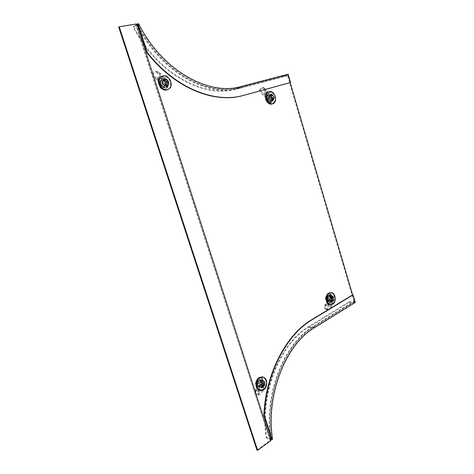 <?xml version="1.0" encoding="UTF-8"?>
<svg xmlns="http://www.w3.org/2000/svg" width="474" height="474" viewBox="0 0 474 474"><rect width="100%" height="100%" fill="white"/><g stroke="black" fill="none" stroke-linecap="round" stroke-linejoin="round"><path stroke-width="0.36" stroke-dasharray="2.37 1.78" d="M257.832 385.587L259.722 387.803C263.023 387.922 264.451 385.848 264.006 381.588L262.069 379.342C258.798 379.265 257.388 381.351 257.832 385.587M257.21 385.481L259.1 387.691C262.4 387.809 263.828 385.741 263.384 381.481L261.447 379.241C258.176 379.164 256.766 381.244 257.21 385.481M327.706 300.149L329.987 302.525C332.351 302.216 333.287 300.415 332.795 297.133L330.479 294.739C328.138 295.077 327.214 296.878 327.706 300.149M327.072 300.137L329.347 302.513C331.717 302.199 332.653 300.403 332.161 297.121L329.845 294.733C327.504 295.065 326.574 296.866 327.072 300.137M160.763 83.969C162.12 87.009 164.069 88.123 166.599 87.299C168.252 86.25 168.774 84.562 168.169 82.227C166.795 79.146 164.828 78.044 162.256 78.933C160.662 79.999 160.165 81.682 160.763 83.969M160.218 84.218C161.575 87.257 163.518 88.365 166.048 87.542C167.701 86.493 168.223 84.805 167.618 82.476C166.25 79.395 164.277 78.299 161.711 79.188C160.117 80.254 159.619 81.931 160.218 84.218M267.271 98.793C268.201 101.193 269.588 102.218 271.442 101.869C273.042 101.075 273.575 99.499 273.036 97.14C272.106 94.711 270.695 93.692 268.823 94.071C267.253 94.877 266.738 96.453 267.271 98.793M266.672 98.995C267.603 101.395 268.989 102.42 270.838 102.07C272.437 101.276 272.971 99.7 272.437 97.342C271.501 94.918 270.097 93.899 268.225 94.279C266.655 95.084 266.139 96.66 266.672 98.995M271.021 440.18L270.079 440.423L135.973 24.535L136.713 24.808L137.241 24.482M270.079 440.423L135.594 24.358L136.678 24.056M135.973 24.535L135.671 24.393M270.761 436.459C264.859 391.802 285.715 342.655 313.758 326.515L354.534 301.351L352.632 294.893L354.694 301.891L313.93 327.084C285.401 343.454 264.563 394.279 271.649 439.214M271.146 439.38L270.518 439.208C263.402 394.001 284.412 342.909 313.124 326.473L353.894 301.34L354.534 301.351M287.914 74.928L240.798 87.317L235.75 89.236L282.735 76.847L287.914 74.928L290.177 82.63L288.085 75.52L240.988 87.945C209.366 97.419 163.174 73.417 138.823 27.498M353.894 301.34L287.481 75.745L288.085 75.52M287.481 75.745L240.401 88.17C208.086 97.94 160.538 72.415 136.713 24.808M270.518 439.208L270.133 439.872M271.223 439.712L270.547 439.57M137.081 24.115L136.5 24.452M256.967 450.11L270.062 440.553M118.725 27.107L135.594 24.358M240.798 87.317C208.661 97.004 161.403 71.544 137.756 24.192M235.75 89.236C203.713 98.9 156.71 73.796 133.235 27L137.253 24.506M282.735 76.847L282.563 76.261L235.56 88.614C203.713 98.195 157.042 73.203 133.757 26.728L138.633 23.7M133.235 27L133.757 26.728M282.563 76.261L288.139 74.187M133.176 26.822L137.176 24.334M314.529 327.676L308.651 327.291C280.359 343.419 259.728 393.39 266.714 437.561L272.574 439.149M308.651 327.291L349.35 302.305L349.19 301.772L308.479 326.728C279.998 342.939 259.189 393.248 266.216 437.745L271.104 439.066M266.714 437.561L266.216 437.745M355.275 302.436L349.35 302.305M349.19 301.772L354.694 301.891M266.264 437.887L271.122 439.208M263.396 390.89L262.495 390.167L262.88 385.712L264.279 385.96L261.855 378.394L261.186 378.068L257.897 378.513L255.202 382.672L256.025 382.814L258.869 391.648L255.942 391.068L259.242 389.924L258.804 395.263L259.177 395.103L263.396 390.89L263.74 386.985L265.493 387.299L262.685 378.53L262.015 378.205L258.721 378.649L256.025 382.814M261.855 378.394L262.685 378.53M255.202 382.672L257.655 390.292L264.279 385.96M256.209 391.145L255.824 389.948L257.655 390.292M259.983 379.929L261.601 384.959L258.899 386.719L257.275 381.671L259.983 379.929L260.813 380.071L258.099 381.813L259.728 386.867L262.424 385.107L260.813 380.071M265.493 387.299L258.869 391.648M257.275 381.671L258.099 381.813M261.601 384.959L262.424 385.107M258.899 386.719L259.728 386.867M262.495 390.167L258.277 394.368L259.177 395.103M255.569 390.452L255.344 393.343L257.998 394.273L258.306 395.215L258.804 395.263M255.344 393.343L255.646 394.291L258.306 395.215M255.753 391.02L255.646 394.291M255.522 390.12L255.456 389.575L258.638 388.479L258.158 394.362M255.824 389.948L255.456 389.575M255.877 391.4L255.942 391.068M263.74 386.985L259.242 389.924M262.88 385.712L258.638 388.479M261.156 381.505L260.765 380.877L260.113 381.837L261.464 386.055L261.761 386.393L262.412 385.943M262.395 376.966L262.768 377.079C267.069 378.347 267.223 387.11 262.987 389.61L260.202 390.351M262.187 387.122C264.255 385.155 264.569 382.951 263.117 380.521L262.081 379.793L259.93 380.077C257.465 382.826 257.477 385.273 259.971 387.406L262.187 387.122M259.142 379.947L261.293 379.656C263.817 381.748 263.852 384.189 261.399 386.98L259.183 387.264C256.695 385.131 256.677 382.69 259.142 379.947M258.751 379.929L260.285 384.716L257.82 386.31L256.28 381.517L258.751 379.929L260.73 380.267L262.27 385.066L259.805 386.671L258.259 381.854L260.73 380.267M256.28 381.517L258.259 381.854M257.82 386.31L259.805 386.671M260.285 384.716L262.27 385.066M153.108 73.95L152.711 74.939L156.177 79.703L157.398 79.128L160.2 87.832C161.729 89.065 163.305 89.509 164.928 89.159L165.859 88.816L168.152 85.93L168.886 85.604L165.675 75.591L163.044 76.818L161.604 76.889L157.469 71.23L156.941 71.236C154.743 71.396 153.463 72.303 153.108 73.95L156.147 78.133L157.676 77.41L160.929 87.506C162.458 88.745 164.034 89.189 165.657 88.839L166.587 88.496L168.886 85.604M160.2 87.832L160.929 87.506M168.152 85.93L165.385 77.298L157.398 79.128M163.334 76.693L163.773 78.05L165.385 77.298M162.469 86.955L160.621 81.196L163.868 80.438L165.71 86.179L162.469 86.955L166.439 85.853L164.597 80.106L161.344 80.858L163.198 86.629M157.676 77.41L165.675 75.591M165.71 86.179L166.439 85.853M160.621 81.196L161.344 80.858M163.868 80.438L164.597 80.106M152.711 74.939C153.072 73.286 154.346 72.38 156.544 72.22L156.941 71.236M159.673 74.412L160.585 73.434L162.819 76.492L161.907 77.463L159.673 74.412L156.959 72.439L157.872 71.467L157.469 71.23M156.959 72.439L156.544 72.22M160.585 73.434L157.872 71.467M161.907 77.463L162.712 78.447L161.326 78.524L156.764 72.285M163.773 78.05L162.712 78.447M162.819 76.492L163.044 76.818M156.147 78.133L161.604 76.889M156.177 79.703L161.326 78.524M164.306 80.023L163.666 79.916L163.435 80.693L164.976 85.504L165.876 86.013L166.155 85.492M161.699 76.379L162.386 76.172C168.951 74.329 173.976 86.813 167.802 89.527M163.305 79.028L162.594 79.294C159.063 80.995 162.126 88.2 165.882 87.062L166.504 86.831C170.095 85.213 167.121 77.932 163.305 79.028M165.183 87.37C161.433 88.508 158.369 81.315 161.901 79.62L162.612 79.348C166.427 78.251 169.396 85.521 165.805 87.139L165.183 87.37M161.557 87.24L159.791 81.765L162.754 81.078L164.508 86.529L161.557 87.24L163.299 86.458L161.533 80.965L164.496 80.272L166.256 85.753L163.299 86.458M164.508 86.529L166.256 85.753M162.754 81.078L164.496 80.272M159.791 81.765L161.533 80.965M331.616 306.334L330.728 305.766L331.362 301.375L332.789 301.405L330.698 294.419L329.199 293.785L327.41 294.17L325.205 297.642L326.053 297.66L328.5 305.807L325.502 305.706L328.464 304.705L328.02 309.866L331.616 306.334L332.179 302.483L333.963 302.525L331.545 294.431L330.046 293.791L328.251 294.182L326.053 297.66M330.698 294.419L331.545 294.431M325.205 297.642L327.321 304.675L332.789 301.405M325.78 305.73L325.448 304.622L327.321 304.675M329.157 295.622L330.544 300.267L328.316 301.594L326.918 296.937L329.157 295.622L329.999 295.634L327.765 296.949L329.163 301.612L331.391 300.285L329.999 295.634M333.963 302.525L328.5 305.807M326.918 296.937L327.765 296.949M330.544 300.267L331.391 300.285M328.316 301.594L329.163 301.612M330.728 305.766L327.131 309.297L328.02 309.866M324.649 308.147L325.022 308.882L325.419 306.032L325.04 305.297L324.649 308.147L327.718 309.966M325.022 308.882L327.285 309.907M325.04 305.297L325.004 304.426L327.86 303.467L327.042 309.267M325.448 304.622L325.004 304.426M325.419 306.032L325.502 305.706M332.179 302.483L328.464 304.705M331.362 301.375L327.86 303.467M331.344 301.138L331.569 300.35L330.052 296.096L329.626 296.925L330.787 300.818L331.344 301.138M330.68 292.642L330.704 292.648C334.976 292.879 336.048 302.08 332.049 304.184L330.627 304.652M331.356 301.879C333.228 299.989 333.329 297.903 331.67 295.634L330.585 295.13L329.412 295.385C327.244 298.14 327.487 300.392 330.141 302.139L331.356 301.879M328.606 295.373L329.786 295.124C332.458 296.837 332.712 299.082 330.556 301.861L329.335 302.122C326.681 300.374 326.438 298.128 328.606 295.373M327.913 295.776L329.234 300.196L327.202 301.399L325.875 296.973L327.913 295.776L329.934 295.806L331.261 300.232L329.229 301.446L327.895 297.002L329.934 295.806M325.875 296.973L327.895 297.002M327.202 301.399L329.229 301.446M329.234 300.196L331.261 300.232M259.995 89.853L259.497 90.706L262.815 94.96L264.154 94.486L266.459 102.171L270.18 103.285L272.657 100.37L273.457 100.097L270.814 91.257L267.158 92.4L263.2 87.346L262.78 87.352L260.155 88.982L259.995 89.853L262.904 93.585L264.581 92.993L267.259 101.904L270.974 103.018L273.457 100.097M266.459 102.171L267.259 101.904M272.657 100.37L270.381 92.744L264.154 94.486M268.254 92.163L268.616 93.366L270.381 92.744M268.225 101.359L266.702 96.275L269.232 95.558L270.749 100.624L268.225 101.359L271.549 100.358L270.026 95.28L267.496 95.997L269.025 101.086M264.581 92.993L270.814 91.257M270.749 100.624L271.549 100.358M266.702 96.275L267.496 95.997M269.232 95.558L270.026 95.28M259.497 90.706L259.663 89.835L262.282 88.205L262.78 87.352M264.717 90.096L265.588 89.242L267.727 91.968L266.85 92.821L264.717 90.096L262.62 88.395L263.497 87.542L263.2 87.346M262.62 88.395L262.282 88.205M265.588 89.242L263.497 87.542M266.85 92.821L267.585 93.698L266.826 93.834L262.466 88.259M268.616 93.366L267.585 93.698M267.727 91.968L267.946 92.27M262.904 93.585L267.158 92.4M262.815 94.96L266.826 93.834M269.67 95.126L269.404 95.855L270.678 100.103L271.318 100.577L271.561 99.848L270.293 95.606L269.67 95.126M268.302 91.903L268.468 91.855C274.002 90.013 277.817 102.372 272.218 103.936M269.22 94.373L269.084 94.421C265.837 95.404 268.154 102.597 271.347 101.466L271.436 101.436C274.701 100.5 272.449 93.283 269.22 94.373M270.589 101.72C267.395 102.852 265.079 95.665 268.325 94.682L268.462 94.64C271.691 93.55 273.942 100.755 270.678 101.691L270.589 101.72M267.188 101.578L265.736 96.743L268.047 96.092L269.493 100.909L267.188 101.578L269.096 100.932L267.644 96.086L269.955 95.434L271.401 100.269L269.096 100.932M269.493 100.909L271.401 100.269M268.047 96.092L269.955 95.434M265.736 96.743L267.644 96.086M135.789 24.447L136.796 24.115M271.039 439.967L270.097 440.204M313.124 326.473L313.758 326.515M240.401 88.17L240.988 87.945M235.56 88.614L240.993 86.541M308.479 326.728L313.93 327.084M266.068 379.781C267.342 383.128 266.844 386.18 264.575 388.929M260.113 381.837L261.156 382.014M261.464 386.055L262.507 386.239M163.435 80.693L164.348 80.266M168.234 77.499C170.119 79.241 171.114 81.386 171.221 83.922M164.976 85.504L165.894 85.089M333.637 293.939C335.782 297.145 335.77 300.315 333.595 303.449M329.626 296.925L330.686 296.943M330.787 300.818L331.853 300.836M269.404 95.855L270.405 95.511M272.307 92.234C275.204 94.581 276.188 97.573 275.246 101.211M270.678 100.103L271.679 99.765M259.1 387.691L259.722 387.803M329.347 302.513L329.987 302.525M166.048 87.542L166.599 87.299M270.838 102.07L271.442 101.869M268.225 94.279L268.823 94.071M161.711 79.188L162.256 78.933M329.845 294.733L330.479 294.739M261.447 379.241L262.069 379.342M261.186 378.068L262.015 378.205M263.402 377.18L262.768 377.079M262.081 379.793L261.293 379.656M259.971 387.406L259.183 387.264M260.765 380.877L261.666 381.031M261.761 386.393L262.803 386.583M165.859 88.816L166.587 88.496M163.666 79.916L164.579 79.49M162.594 79.294L161.901 79.62M166.504 86.831L165.805 87.139M168.359 89.29L167.867 89.503M165.876 86.013L166.741 85.628M329.199 293.785L330.046 293.791M331.344 292.648L330.704 292.648M330.585 295.13L329.786 295.124M330.141 302.139L329.335 302.122M330.052 296.096L331.042 296.108M331.142 301.18L332.203 301.203M270.304 103.243L271.098 102.977M259.663 89.835L260.155 88.982M269.647 95.132L270.648 94.782M269.084 94.421L268.325 94.682M271.436 101.436L270.678 101.691M271.318 100.577L272.319 100.239"/><path stroke-width="0.71" d="M136.796 24.115L270.986 440.518L136.796 24.115M311.685 319.713L312.105 319.737C286.859 334.419 265.973 373.376 264.308 415.254L263.888 415.153C265.553 373.311 286.444 334.383 311.685 319.713L352.632 294.893L290.177 82.63L243.286 95.475C214.74 103.859 175.084 88.62 146.964 52.733L147.319 52.537L138.047 23.795L138.633 23.7C162.102 70.774 209.046 96.139 240.993 86.541L288.139 74.187L290.58 82.482L290.177 82.63M138.823 27.498L136.868 24.15M270.761 436.459L271.057 439.831M257.595 450.3L256.967 450.11L118.725 27.107L119.235 26.775L257.595 450.3L270.986 440.518M119.235 26.775L136.494 23.967M137.253 24.506L137.756 24.192L146.964 52.733M290.58 82.482L243.677 95.333C215.125 103.717 175.457 88.46 147.319 52.537M137.176 24.334L138.047 23.795M271.122 439.208L272.123 439.475L272.574 439.149C265.517 394.498 286.189 343.976 314.529 327.676L355.275 302.436L353.059 294.899L312.105 319.737M263.888 415.153L271.649 439.214L271.104 439.066M272.123 439.475L264.308 415.254M352.632 294.893L353.059 294.899M263.177 386.535L263.461 385.623L261.808 381.055L261.156 382.014L262.507 386.239L263.177 386.535M262.412 385.943L261.156 381.505M260.202 390.351L259.165 390.096C254.923 388.71 254.905 379.964 259.124 377.577L262.395 376.966M261.34 380.794L263.189 380.545C265.357 382.346 265.387 384.444 263.277 386.843L261.381 387.086C259.242 385.255 259.225 383.158 261.34 380.794L263.189 380.545C265.357 382.346 265.387 384.444 263.277 386.843L261.381 387.086C259.242 385.255 259.225 383.158 261.34 380.794M164.697 79.448L164.348 80.266L165.894 85.089L166.795 85.604L167.038 84.816L165.491 80.005L164.697 79.448M167.867 89.503L166.795 89.906C160.413 91.879 155.117 79.608 161.119 76.658L161.699 76.379M166.801 85.995C163.571 86.967 160.947 80.776 163.986 79.324L164.585 79.093C167.855 78.151 170.415 84.402 167.34 85.794L166.801 85.995C163.571 86.967 160.947 80.776 163.98 79.324L164.585 79.093C167.861 78.151 170.415 84.402 167.34 85.794L166.801 85.995M166.155 85.492L164.306 80.023M332.41 301.162L332.635 300.374L331.113 296.108L330.686 296.943L331.853 300.836L332.41 301.162M330.627 304.652L329.945 304.628C325.697 304.302 324.72 295.077 328.719 293.074L330.68 292.642M330.828 295.865L331.836 295.646C334.129 297.121 334.348 299.058 332.493 301.446L331.456 301.665C329.175 300.166 328.968 298.235 330.828 295.865L331.836 295.646C334.129 297.121 334.348 299.058 332.493 301.446L331.456 301.665C329.175 300.166 328.968 298.235 330.828 295.865M270.672 94.776L270.405 95.511L271.679 99.765L272.319 100.239L272.568 99.51L271.294 95.256L270.672 94.776M272.781 103.753L272.1 103.972C266.661 105.933 262.661 93.656 268.195 91.944L268.302 91.903M272.396 100.553C269.659 101.525 267.674 95.345 270.458 94.504L270.577 94.462C273.338 93.526 275.276 99.724 272.479 100.529L272.396 100.553C269.659 101.525 267.674 95.345 270.458 94.504L270.577 94.462C273.338 93.526 275.281 99.724 272.479 100.529L272.396 100.553M243.677 95.333L243.286 95.475M262.418 385.433L263.461 385.623M263.615 389.729L259.793 390.215C255.551 388.828 255.533 380.071 259.752 377.677L263.402 377.18L266.068 379.781M264.575 388.929L263.668 389.693C257.732 393.965 253.661 381.363 259.847 377.76C265.79 373.631 269.742 386.02 263.668 389.675M261.275 381.262L262.104 381.398M171.221 83.922C171.179 86.452 170.225 88.235 168.359 89.29L167.352 89.663C160.964 91.636 155.662 79.354 161.67 76.397L161.119 76.658M167.393 89.556C160.253 91.678 155.608 77.28 163.026 75.953C170.166 74.009 174.669 88.134 167.393 89.556M162.955 75.905C164.792 75.556 166.552 76.083 168.234 77.499M166.113 85.231L167.038 84.816M164.573 80.426L165.491 80.005M331.705 300.35L332.635 300.374M332.689 304.195L330.585 304.646C326.337 304.32 325.36 295.089 329.365 293.08L331.344 292.648L333.637 293.939M333.595 303.449L332.742 304.166M329.454 293.145C334.354 289.993 337.761 301.428 332.748 304.142C327.848 307.425 324.352 295.806 329.454 293.145M330.686 296.469L331.468 296.475M275.246 101.211L272.704 103.776C267.265 105.738 263.26 93.443 268.799 91.731L272.307 92.234M272.757 103.688C267.206 105.661 263.384 92.969 269.161 91.683C274.719 89.847 278.434 102.319 272.757 103.688M271.691 99.801L272.568 99.51M270.423 95.558L271.294 95.256M259.165 390.096L263.651 389.723C267.893 387.211 267.727 378.459 263.402 377.18M162.949 75.905C169.538 74.062 174.562 86.552 168.359 89.29M329.945 304.628L332.718 304.19C336.736 302.074 335.657 292.891 331.344 292.648M272.828 103.735C278.463 102.147 274.653 89.793 269.072 91.642L268.195 91.944"/></g></svg>

